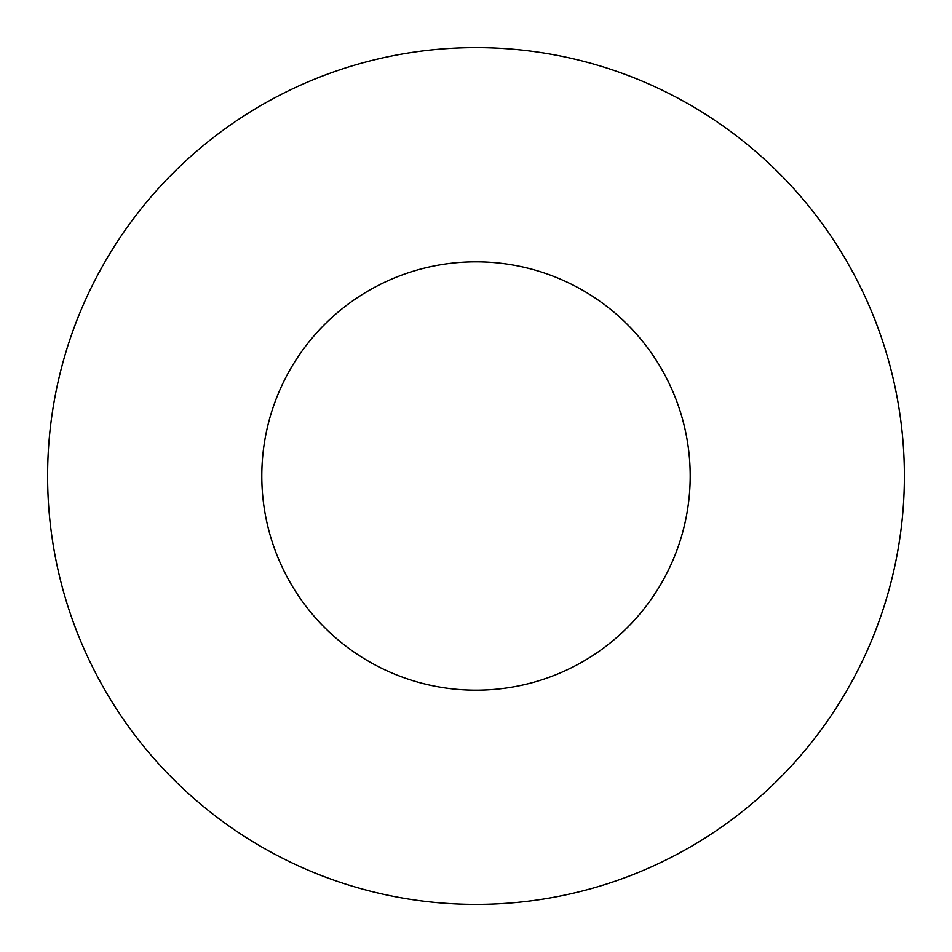 <?xml version="1.0" encoding="UTF-8"?>
<svg xmlns="http://www.w3.org/2000/svg" width="952" height="952" viewBox="0 0 952 952"><rect width="100%" height="100%" fill="white"/><g stroke="black" fill="none" stroke-linecap="round" stroke-linejoin="round"><path stroke-width="1.43" d="M690.2 476A214.2 214.2 0 0 0 476 261.8A214.2 214.2 0 0 0 261.8 476A214.2 214.2 0 0 0 476 690.2A214.2 214.2 0 0 0 690.2 476M904.4 476A428.4 428.4 0 0 0 476 47.6A428.4 428.4 0 0 0 47.6 476A428.4 428.4 0 0 0 476 904.4A428.4 428.4 0 0 0 904.4 476"/></g></svg>
